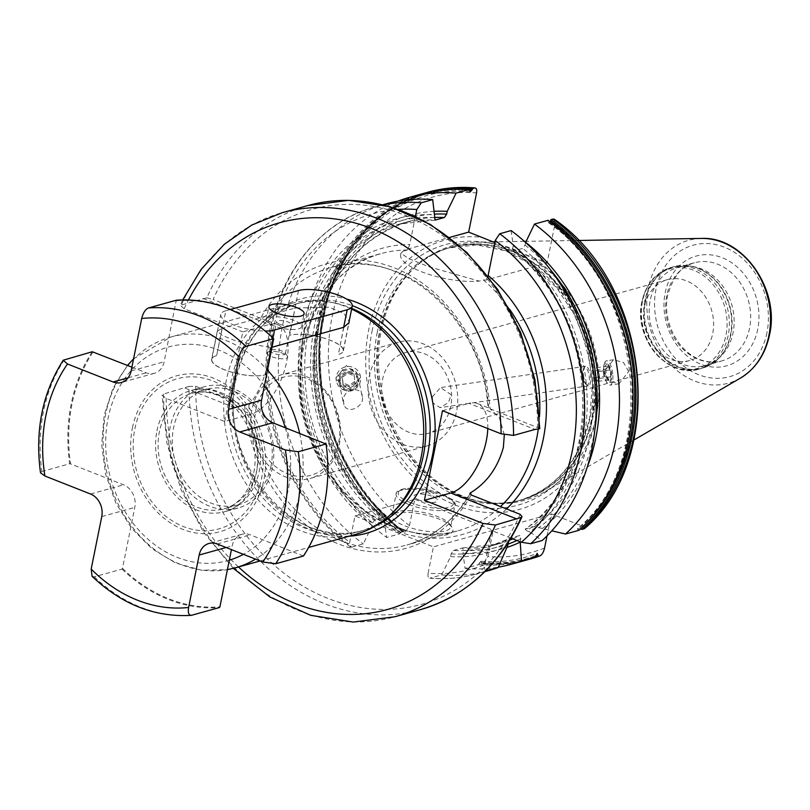 <?xml version="1.0" encoding="UTF-8"?>
<svg xmlns="http://www.w3.org/2000/svg" width="810" height="810" viewBox="0 0 810 810"><rect width="100%" height="100%" fill="white"/><g stroke="black" fill="none" stroke-linecap="round" stroke-linejoin="round"><path stroke-width="0.61" stroke-dasharray="4.05 3.04" d="M131.888 367.163L146.154 372.792A17.982 14.742 -105.6 0 0 154.366 373.309A17.982 14.742 -105.6 0 0 164.157 361.756L176.246 300.237M92.087 576.305L94.294 576.811L122.037 569.086L122.492 568.387L134.794 507.384A17.982 14.742 -105.6 0 0 123.566 484.815L70.521 463.877A155.206 127.291 74.4 0 1 93.099 351.864M64.496 359.468A155.803 127.788 -105.6 0 0 41.917 471.491L40.5 472.817M122.037 569.086A155.803 127.788 -105.6 0 0 219.459 607.53M92.249 351.742A155.803 127.788 -105.6 0 0 69.66 463.765L41.917 471.491M303.456 556.024L250.209 534.792A17.982 14.742 -105.6 0 0 241.998 534.276A17.982 14.742 -105.6 0 0 232.207 545.829L231.447 549.615M122.492 568.387A155.206 127.291 -105.6 0 0 219.905 606.832M176.458 300.753A155.206 127.291 74.4 0 1 273.871 339.198M70.521 463.877L69.66 463.765M325.843 443.708A155.206 127.291 74.4 0 1 303.264 555.721M229.311 560.186A110.859 90.922 74.4 0 1 131.898 521.751A110.859 90.922 74.4 0 1 111.081 479.884A110.859 90.922 74.4 0 1 108.074 418.233A110.859 90.922 74.4 0 1 133.66 367.861A110.859 90.922 74.4 0 1 167.052 347.399A110.859 90.922 74.4 0 1 264.465 385.833M285.282 427.7A110.859 90.922 74.4 0 1 288.289 489.351A110.859 90.922 74.4 0 1 262.703 539.713A110.859 90.922 74.4 0 1 243.415 554.334M235.275 567.871A119.85 98.293 -105.6 0 1 136.019 531.593A119.85 98.293 -105.6 0 1 105.715 413.971A119.85 98.293 74.4 0 1 171.001 336.95L291.559 303.396A119.85 98.293 74.4 0 0 226.284 380.416A119.85 98.293 -105.6 0 0 256.588 498.039A119.85 98.293 -105.6 0 0 355.833 534.317M291.559 303.396A119.85 98.293 74.4 0 1 330.399 302.13A119.85 98.293 74.4 0 1 351.601 309.116M222.122 328.364L216.624 355.61L222.284 328.323L217.293 331.118L221.95 335.229L236.722 341.304L270.834 347.581L272.261 347.186M230.283 309.521L225.828 310.757L222.284 328.323L295.113 308.043L328.992 307.233L343.936 313.46L349.13 321.388M392.404 512.902A118.078 96.846 -105.6 0 1 358.992 531.603A118.078 96.846 -105.6 0 1 261.215 495.862A118.078 96.846 -105.6 0 1 231.356 379.971A118.078 96.846 74.4 0 1 295.67 304.084A118.078 96.846 74.4 0 1 333.933 302.839A118.078 96.846 74.4 0 1 351.753 308.367M224.714 421.504L242.787 331.887L269.214 324.537A47.942 23.308 -68.5 0 1 277.779 324.749A47.942 23.308 -68.5 0 1 284.614 369.947A47.942 23.308 -68.5 0 1 251.14 414.143L224.714 421.504L166.121 398.378L162.071 395.29L163.559 394.035L188.993 386.41A209.739 172.014 -105.6 0 0 420.238 609.697M307.749 205.578A209.739 172.014 -105.6 0 0 206.854 297.807L180.215 305.329L184.194 308.762L242.787 331.887M504.306 434.838L499.375 417.757L490.141 408.807A148.615 121.885 -105.6 0 0 394.642 267.999A148.615 121.885 -105.6 0 0 260.628 318.239L266.682 320.375C272.97 324.344 273.932 335.978 269.558 355.256C265.832 376.356 258.916 393.022 248.822 405.253L244.671 405.618L195.635 386.259L188.993 386.41M277.779 324.749L266.682 320.375A143.815 117.956 74.4 0 1 330.713 267.614A143.815 117.956 74.4 0 1 488.794 408.017L487.944 407.754C483.469 318.938 399.411 245.015 330.713 267.614L381.247 253.55A143.815 117.956 -105.6 0 0 302.92 345.971A143.815 117.956 -105.6 0 0 339.279 487.124A143.815 117.956 -105.6 0 0 458.379 530.651A143.815 117.956 -105.6 0 0 500.489 506.564M260.628 318.239L213.131 299.487A204.94 168.085 74.4 0 1 405.263 215.349A204.94 168.085 74.4 0 1 537.637 427.548L538.994 428.875M206.854 297.807L213.131 299.487M487.782 428.561A47.942 23.308 111.5 0 0 477.475 403.552A47.942 23.308 111.5 0 0 468.919 403.339L535.035 429.432M442.493 410.69L468.919 403.339M490.141 408.807L537.637 427.548M509.561 309.167A143.815 117.956 -105.6 0 0 483.408 279.936L479.196 281.111L428.419 266.591L408.372 258.481L400.96 253.176L403.299 251.151A48.236 14.539 11.4 0 0 400.636 254.735A48.236 14.539 11.4 0 0 427.093 273.77A48.236 14.539 11.4 0 0 479.196 281.111M415.398 216.422L409.738 244.509L407.501 249.986L403.299 251.151M483.408 279.936L485.848 280.108L547.084 263.058L494.788 242.565M488.157 275.461L485.848 280.108M510.978 538.164L491.67 530.54L484.795 564.671A184.417 151.257 74.4 0 1 428.125 573.207L433.431 546.861L355.013 515.919L349.697 542.265L350.467 546.932L351.834 547.135A190.411 156.168 74.4 0 1 267.371 356.552A190.411 156.168 74.4 0 1 374.706 207.006A190.411 156.168 74.4 0 1 383.413 204.91M554.232 219.166L555.002 223.833L547.084 263.058M580.517 528.971C577.52 528.302 576.679 528.535 577.996 529.669A189.094 155.085 -105.6 0 0 548.046 221.505L548.431 222.689L550.071 221.788M548.046 221.505L548.066 220.29M525.599 242.473L525.072 245.076L522.835 248.457L513.054 250.867C600.281 314.442 606.953 476.705 525.072 529.213L526.915 530.833A170.333 139.705 -105.6 0 0 512.689 248.518L513.753 250.978A167.346 137.244 74.4 0 1 525.336 529.102L534.418 526.571L551.792 530.823M511.13 230.577L513.246 245.764L512.689 248.518M407.43 249.156L449.479 237.452M486.699 570.706C484.795 570.908 484.157 568.904 484.795 564.671M428.125 573.207C427.609 576.679 428.318 578.31 430.252 578.087L429.614 578.148C445.753 579.555 461.487 578.137 476.817 573.885A190.411 156.168 74.4 0 1 430.252 578.087L441.693 574.897L450.552 556.652L451.109 553.898L453.347 550.516A167.346 137.244 -105.6 0 0 489.21 546.487A167.346 137.244 -105.6 0 0 510.826 537.992L489.21 546.487L498.292 543.966A167.346 137.244 -105.6 0 0 509.814 540.078M453.347 550.516L462.439 547.985L463.502 550.446L462.945 553.21L465.061 568.397L478.639 564.621L479.125 563.274A189.094 155.085 -105.6 0 0 535.612 555.65M529.993 559.082A190.411 156.168 74.4 0 1 483.438 563.284L481.626 563.79L480.968 561.279L479.125 563.274M483.438 563.284L487.903 556.571L493.219 530.226L433.431 546.861M462.439 547.985L498.292 543.966A167.346 137.244 -105.6 0 1 462.439 547.985M478.639 564.621A190.411 156.168 -105.6 0 0 525.204 560.419M548.431 222.689C644.072 288.259 660.251 461.649 577.317 528.778L579.089 530.256M469.628 190.552A189.094 155.085 -105.6 0 0 320.679 316.264A189.094 155.085 -105.6 0 0 400.707 532.332L400.535 532.818A189.57 155.48 74.4 0 1 320.203 316.133A189.57 155.48 74.4 0 1 469.638 190.107M465.061 568.397A190.411 156.168 -105.6 0 0 498.292 567.152M481.626 563.79A190.411 156.168 -105.6 0 0 526.692 559.994M422.607 193.671A190.411 156.168 -105.6 0 0 315.272 343.217A190.411 156.168 -105.6 0 0 399.735 533.81L386.633 537.455A190.411 156.168 -105.6 0 1 301.806 354.081A190.411 156.168 -105.6 0 1 397.973 201.123M355.013 515.919L414.801 499.274L409.485 525.619L405.01 532.342L403.684 532.707A190.411 156.168 74.4 0 1 319.221 342.124A190.411 156.168 74.4 0 1 426.556 192.577M462.945 553.21A173.168 142.023 -105.6 0 0 506.938 547.459M434.342 211.319A173.168 142.023 -105.6 0 0 313.004 334.044A173.168 142.023 -105.6 0 0 384.517 522.258L386.633 537.455M542.315 528.576A173.168 142.023 -105.6 0 0 587.118 467.441M384.517 522.258L385.074 519.504L384.011 517.043L374.929 519.574L372.691 522.956L372.134 525.71A173.168 142.023 74.4 0 1 301.938 330.197A173.168 142.023 74.4 0 1 434.818 214.812M520.192 541.799L520.81 538.721L519.909 535.471L510.826 537.992L508.386 542.346M583.878 528.92C585.559 528.252 584.638 527.158 581.145 525.619L551.458 513.904L491.67 530.54M513.246 245.764A173.168 142.023 74.4 0 1 529.922 532.018L542.143 540.533M529.922 532.018L526.915 530.833M400.707 532.332L402.843 530.449L403.218 532.069A189.57 155.48 -105.6 0 1 321.236 324.719A189.57 155.48 -105.6 0 1 455.868 188.953M547.034 535.835L551.458 513.904M384.709 517.165L384.011 517.043A167.346 137.244 -105.6 0 1 314.452 350.011A167.346 137.244 -105.6 0 1 408.554 221.535C359.012 237.492 328.404 275.4 316.71 335.279C305.107 401.011 333.872 477.88 384.709 517.165M450.552 556.652A173.168 142.023 -105.6 0 0 507.728 545.636M441.693 574.897A190.411 156.168 -105.6 0 0 488.258 570.706M372.134 525.71L363.275 543.956L351.834 547.135M386.147 203.826A190.411 156.168 -105.6 0 0 278.812 353.363A190.411 156.168 -105.6 0 0 363.275 543.956M399.735 533.81L400.535 532.818M414.801 499.274L493.219 530.226M402.479 529.092A32.957 9.933 11.4 0 0 439.405 535.704A32.957 9.933 11.4 0 0 451.919 527.138A32.957 9.933 11.4 0 0 438.817 518.977A32.957 9.933 11.4 0 0 390.623 514.775A32.957 9.933 11.4 0 0 402.479 529.092M533.679 257.762A139.685 114.564 74.4 0 1 595.775 419.529A139.685 114.564 -105.6 0 1 455.919 505.288A139.685 114.564 -105.6 0 1 368.702 329.923A139.685 114.564 74.4 0 1 482.082 237.401M335.816 377.956L346.376 365.573L360.47 376.204L360.652 377.409L350.092 389.792L335.998 379.161L335.816 377.956M628.671 371.496L623.447 362.424L613.474 359.761L603.835 372.043L609.049 381.125L619.032 383.778L628.671 371.496M381.308 330.45A132.314 108.51 74.4 0 1 415.935 266.379A132.314 108.51 74.4 0 1 476.007 242.16A132.314 108.51 74.4 0 1 596.393 415.327A132.314 108.51 -105.6 0 1 545.393 491.457A132.314 108.51 -105.6 0 1 481.454 501.755A132.314 108.51 -105.6 0 1 381.308 330.45M705.318 365.512L721.831 360.916C687.599 369.289 660.292 327.706 667.774 294.769C673.647 275.623 682.557 264.951 694.514 262.774A50.939 41.776 74.4 0 1 736.695 278.184A50.939 41.776 74.4 0 1 749.574 328.182A50.939 41.776 74.4 0 1 721.831 360.916A50.939 41.776 74.4 0 1 679.651 345.495A50.939 41.776 74.4 0 1 666.772 295.508A50.939 41.776 74.4 0 1 694.514 262.774L678 267.371A50.939 41.776 74.4 0 0 650.258 300.105A50.939 41.776 -105.6 0 0 663.127 350.092A50.939 41.776 -105.6 0 0 705.318 365.512A50.939 41.776 -105.6 0 0 719.726 357.443A50.939 41.776 -105.6 0 0 733.06 332.778A50.939 41.776 74.4 0 0 694.504 266.824L691.153 266.156A52.609 43.153 74.4 0 1 730.974 334.277A52.609 43.153 -105.6 0 1 717.204 359.751L701.835 368.347A52.731 43.254 -105.6 0 0 730.559 334.459A52.731 43.254 74.4 0 0 717.225 282.7A52.731 43.254 74.4 0 0 673.555 266.733L691.153 266.156A52.609 43.153 74.4 0 0 645.448 300.52A52.609 43.153 -105.6 0 0 665.688 359.053A52.609 43.153 -105.6 0 0 717.204 359.751L719.726 357.443M678 267.371A50.939 41.776 74.4 0 1 694.504 266.824M689.857 360.48A41.948 34.405 -105.6 0 1 655.128 347.784A41.948 34.405 -105.6 0 1 644.517 306.615A41.948 34.405 74.4 0 1 667.369 279.652A41.948 34.405 74.4 0 1 702.098 292.359A41.948 34.405 74.4 0 1 712.709 333.528A41.948 34.405 -105.6 0 1 689.857 360.48L427.893 433.401A41.948 34.405 -105.6 0 0 450.745 406.438A41.948 34.405 74.4 0 0 440.134 365.269A41.948 34.405 74.4 0 0 405.395 352.573A41.948 34.405 74.4 0 0 382.553 379.525A41.948 34.405 -105.6 0 0 393.154 420.704A41.948 34.405 -105.6 0 0 427.893 433.401M427.305 445.844A53.784 44.115 -105.6 0 1 382.766 429.563A53.784 44.115 -105.6 0 1 369.168 376.782A53.784 44.115 74.4 0 1 398.459 342.215A53.784 44.115 74.4 0 1 442.999 358.496A53.784 44.115 74.4 0 1 456.597 411.288A53.784 44.115 -105.6 0 1 427.305 445.844L310.129 478.457A53.784 44.115 74.4 0 1 265.589 462.186A53.784 44.115 74.4 0 1 251.991 409.394A53.784 44.115 74.4 0 1 281.283 374.838A53.784 44.115 74.4 0 1 325.822 391.119A53.784 44.115 74.4 0 1 339.42 443.9A53.784 44.115 74.4 0 1 310.129 478.457M362.171 396.728C363.103 387.352 345.698 386.704 343.329 398.905A53.784 44.115 74.4 0 0 343.936 404.919C348.33 415.783 365.462 404.838 362.171 396.728L358.658 379.333A9.892 9.821 -11.6 0 1 350.457 391.017A9.892 9.821 -11.6 0 1 339.137 382.33A9.892 9.821 -11.6 0 1 347.49 371.608A9.892 9.821 -11.6 0 1 358.658 379.333M432.277 396.94L440.498 387.605L451.261 394.764L448.406 402.6L440.103 407.643L432.884 402.955L432.277 396.94A53.784 44.115 74.4 0 1 432.884 402.955M255.869 409.87A50.939 41.776 74.4 0 1 306.868 378.604A50.939 41.776 74.4 0 1 338.671 442.554A50.939 41.776 -105.6 0 1 287.671 473.82A50.939 41.776 -105.6 0 1 255.869 409.87M583.473 375.344A9.892 3.463 -98.4 0 0 587.108 385.317A9.892 3.463 -98.4 0 0 588.495 385.843A9.892 3.463 -98.4 0 0 590.642 376.782A9.892 3.463 -98.4 0 0 585.62 366.282A9.892 3.463 -98.4 0 0 584.435 367.183A9.892 3.463 -98.4 0 0 583.473 375.344M343.936 404.919L343.329 398.905M339.289 383.292L343.146 401.922M340.22 382.34A8.829 8.768 168.4 0 0 349.89 390.157A8.829 8.768 168.4 0 0 357.777 380.528A8.829 8.768 -11.6 0 0 348.108 372.711A8.829 8.768 -11.6 0 0 340.22 382.34M586.116 384.466A8.829 3.098 81.6 0 0 589.265 376.852A8.829 3.098 -98.4 0 0 583.737 368.277A8.829 3.098 -98.4 0 0 582.876 375.556A8.829 3.098 81.6 0 0 586.116 384.466L587.108 385.317M336.403 381.135A12.282 12.201 168.4 0 1 336.221 379.941A12.282 12.201 -11.6 0 1 346.589 366.616A12.282 12.201 -11.6 0 1 360.652 377.409A12.282 12.201 168.4 0 1 350.274 390.734A12.282 12.201 168.4 0 1 336.403 381.135L335.998 379.161M358.607 377.764A10.196 10.125 -11.6 0 1 349.495 388.881A10.196 10.125 -11.6 0 1 338.327 379.86A10.196 10.125 -11.6 0 1 347.439 368.742A10.196 10.125 -11.6 0 1 358.607 377.764M339.491 379.596A8.991 8.93 168.4 0 0 349.343 387.555A8.991 8.93 168.4 0 0 357.372 377.743A8.991 8.93 -11.6 0 0 347.531 369.795A8.991 8.93 -11.6 0 0 339.491 379.596M354.051 374.635L354.74 381.469L349.13 385.509L342.822 382.705L342.124 375.87L347.733 371.841L354.051 374.635L355.023 382.857L349.414 386.886L343.106 384.092L342.407 377.247L348.017 373.218L354.324 376.022M354.74 381.469L355.023 382.857M347.733 371.841L348.017 373.218M342.124 375.87L342.407 377.247M342.822 382.705L343.106 384.092M349.13 385.509L349.414 386.886M612.735 373.835A12.282 4.303 -98.4 0 0 606.498 360.784A12.282 4.303 -98.4 0 0 604.159 364.095A12.282 4.303 -98.4 0 0 603.835 372.043A12.282 4.303 81.6 0 0 606.882 382.603A12.282 4.303 81.6 0 0 610.072 385.094A12.282 4.303 81.6 0 0 612.735 373.835M603.47 372.357A10.196 3.574 -98.4 0 0 606.001 381.125A10.196 3.574 -98.4 0 0 609.859 382.269A10.196 3.574 -98.4 0 0 610.861 373.856A10.196 3.574 -98.4 0 0 607.115 363.558A10.196 3.574 -98.4 0 0 603.744 365.766A10.196 3.574 -98.4 0 0 603.47 372.357M608.239 364.52A8.991 3.149 -98.4 0 1 611.54 373.602A8.991 3.149 81.6 0 1 610.659 381.014A8.991 3.149 81.6 0 1 605.029 372.286A8.991 3.149 -98.4 0 1 608.239 364.52L607.115 363.558M605.758 369.087L606.457 375.921L608.978 379.779L610.801 376.802L610.102 369.957L607.581 366.11L605.758 369.087L594.662 370.717L595.35 377.551L597.871 381.409L599.694 378.432L598.995 371.598L596.474 367.74L594.662 370.717M606.457 375.921L595.35 377.551M607.581 366.11L596.474 367.74M608.978 379.779L597.871 381.409M610.801 376.802L599.694 378.432M610.102 369.957L598.995 371.598M393.913 512.821A29.96 9.031 -168.6 0 0 391.837 515.312A29.96 9.031 -168.6 0 0 404.696 525.832A29.96 9.031 11.4 0 0 434.2 531.866A29.96 9.031 11.4 0 0 450.583 527.158A29.96 9.031 11.4 0 0 449.641 524.05A29.96 9.031 11.4 0 0 437.724 516.638A29.96 9.031 -168.6 0 0 393.913 512.821L390.623 514.775M419.236 500.114A11.988 3.615 -168.6 0 1 416.401 494.353A11.988 3.615 -168.6 0 1 432.449 496.429A11.988 3.615 11.4 0 1 436.063 498.312A11.988 3.615 11.4 0 1 433.836 502.433A11.988 3.615 11.4 0 1 419.236 500.114M217.293 331.118L211.612 359.306A29.96 9.031 11.4 0 1 216.624 355.61A29.96 9.031 11.4 0 0 211.774 359.255A29.96 9.031 11.4 0 0 231.518 372.114A29.96 9.031 11.4 0 0 265.336 374.838L272.919 337.973M343.663 327.311L338.327 354.517A29.96 9.031 11.4 0 0 343.187 350.872A29.96 9.031 11.4 0 0 323.443 338.013A29.96 9.031 11.4 0 0 289.626 335.3L298.495 290.537M225.828 310.757A29.96 9.031 11.4 0 0 220.806 314.452A29.96 9.031 11.4 0 0 234.829 325.407A29.96 9.031 11.4 0 0 265.143 331.027M211.612 359.306A29.96 9.031 11.4 0 0 231.498 372.195A29.96 9.031 11.4 0 0 265.336 374.838L270.834 347.581M343.825 327.27L338.327 354.517A29.96 9.031 11.4 0 0 343.349 350.831A29.96 9.031 11.4 0 0 323.463 337.932A29.96 9.031 11.4 0 0 289.626 335.3L295.113 308.043M266.298 319.585A17.982 5.417 -168.6 0 0 274.013 325.893A17.982 5.417 11.4 0 0 291.711 329.518A17.982 5.417 11.4 0 0 301.543 326.693A17.982 5.417 11.4 0 0 293.827 320.385A17.982 5.417 -168.6 0 0 276.129 316.761A17.982 5.417 -168.6 0 0 266.298 319.585L268.89 306.707M279.784 324.283A7.492 2.258 11.4 0 0 287.165 325.792A7.492 2.258 11.4 0 0 291.256 324.618A7.492 2.258 11.4 0 0 288.046 321.985A7.492 2.258 -168.6 0 0 280.675 320.487A7.492 2.258 -168.6 0 0 276.575 321.661A7.492 2.258 -168.6 0 0 279.784 324.283M271.218 350.163A7.492 2.258 -168.6 0 0 270.702 350.781A7.492 2.258 -168.6 0 0 273.912 353.413A7.492 2.258 11.4 0 0 281.293 354.922A7.492 2.258 11.4 0 0 285.383 353.747A7.492 2.258 11.4 0 0 285.15 352.968A7.492 2.258 11.4 0 0 282.174 351.115A7.492 2.258 -168.6 0 0 271.218 350.163L267.928 352.117A10.489 3.159 -168.6 0 1 283.257 353.454A10.489 3.159 11.4 0 1 287.428 356.056A10.489 3.159 11.4 0 1 283.449 358.779A10.489 3.159 11.4 0 1 271.704 356.673A10.489 3.159 -168.6 0 1 267.928 352.117M270.965 466.317A59.93 49.147 74.4 0 1 238.322 504.822A59.93 49.147 74.4 0 1 188.7 486.678A59.93 49.147 74.4 0 1 173.553 427.872A59.93 49.147 74.4 0 1 206.185 389.357A59.93 49.147 74.4 0 1 255.808 407.501A59.93 49.147 74.4 0 1 270.965 466.317M272.443 467.542A62.917 51.607 74.4 0 1 238.17 507.971A62.917 51.607 74.4 0 1 186.067 488.926A62.917 51.607 74.4 0 1 170.161 427.174A62.917 51.607 -105.6 0 1 204.434 386.734A62.917 51.607 -105.6 0 1 256.537 405.79A62.917 51.607 -105.6 0 1 272.443 467.542M132.425 427.842A80.899 66.349 74.4 0 1 213.425 378.179A80.899 66.349 74.4 0 1 263.938 479.743A80.899 66.349 74.4 0 1 182.939 529.406A80.899 66.349 74.4 0 1 132.425 427.842M131.129 370.95L164.157 361.756M128.091 377.825L146.154 372.792M94.294 576.811A155.803 127.788 -105.6 0 0 191.707 615.246M101.756 516.577L134.794 507.384M226.132 547.519L232.207 545.829M217.181 543.986L250.209 534.792M133.569 358.82L171.001 336.95A119.85 98.293 74.4 0 1 267.624 370.2M299.67 433.37A119.85 98.293 74.4 0 1 300.55 490.85A119.85 98.293 -105.6 0 1 255.535 559.123M295.67 304.084L299.963 302.889A118.078 96.846 74.4 0 0 235.649 378.776A118.078 96.846 -105.6 0 0 265.498 494.667A118.078 96.846 -105.6 0 0 363.285 530.408A118.078 96.846 -105.6 0 0 375.597 525.862M358.992 531.603L363.285 530.408C295.144 554.04 215.976 460.384 236.247 378.331C245.47 338.55 266.713 313.409 299.963 302.889A118.078 96.846 74.4 0 1 352.269 305.664M349.14 536.179A121.682 99.792 -105.6 0 1 234.708 377.065A121.682 99.792 74.4 0 1 346.609 299.062M184.194 308.762A200.748 164.643 74.4 0 1 188.457 299.994M166.121 398.378A200.748 164.643 -105.6 0 0 238.494 566.98M203.097 298.445L269.214 324.537M185.034 388.061L251.14 414.143M520.141 514.32A204.94 168.085 74.4 0 1 328.009 598.458A204.94 168.085 74.4 0 1 195.635 386.259M163.559 394.035A209.739 172.014 -105.6 0 0 394.804 616.774M181.632 304.418A209.739 172.014 74.4 0 1 282.315 212.665M244.671 405.618A146.812 120.417 -105.6 0 0 338.965 544.128A146.812 120.417 -105.6 0 0 471.106 494.961M469.901 493.989A143.815 117.956 74.4 0 1 406.853 544.998A143.815 117.956 74.4 0 1 248.822 405.253M538.296 428.885A143.815 117.956 -105.6 0 0 539.511 416.745M407.501 249.986A143.815 117.956 -105.6 0 0 381.247 253.55C315.373 269.021 280.068 363.984 312.954 441.177C337.78 506.999 404.261 547.337 458.379 530.651L406.853 544.998C433.674 537.192 454.714 519.979 469.962 493.351M506.544 508.953A148.615 121.885 74.4 0 1 309.43 437.734A148.615 121.885 74.4 0 1 409.738 244.509M398.399 209.395A184.417 151.257 -105.6 0 0 270.742 342.671A184.417 151.257 -105.6 0 0 349.697 542.265M485.362 571.182A190.411 156.168 74.4 0 1 476.817 573.885L484.917 571.637M427.882 192.203A190.411 156.168 -105.6 0 0 320.547 341.749A190.411 156.168 -105.6 0 0 405.01 532.342M525.072 245.076A170.333 139.705 74.4 0 1 550.365 269.629M594.864 429.513A170.333 139.705 74.4 0 1 539.298 527.391M385.074 519.504A170.333 139.705 74.4 0 1 315.394 334.419A170.333 139.705 74.4 0 1 434.727 214.113M463.502 550.446A170.333 139.705 -105.6 0 0 508.042 544.097M516.972 540.523A170.333 139.705 -105.6 0 0 520.81 538.721M481.646 562.575A189.094 155.085 -105.6 0 0 535.531 555.893M403.228 531.633A189.094 155.085 74.4 0 1 322.906 317.024A189.094 155.085 74.4 0 1 469.547 189.651M512.74 538.863A167.346 137.244 -105.6 0 0 519.909 535.471M534.418 526.571A167.346 137.244 -105.6 0 0 522.835 248.457M434.281 217.485A167.346 137.244 -105.6 0 0 408.554 221.535L399.472 224.066A167.346 137.244 74.4 0 1 434.788 220.016M374.929 519.574A167.346 137.244 74.4 0 1 305.36 352.542A167.346 137.244 74.4 0 1 399.472 224.066L435.041 220.067M451.109 553.898A170.333 139.705 -105.6 0 0 508.427 542.163M434.261 217.576A170.333 139.705 -105.6 0 0 304.236 331.098A170.333 139.705 -105.6 0 0 372.691 522.956M409.485 525.619A184.417 151.257 74.4 0 1 332.343 315.576A184.417 151.257 74.4 0 1 476.574 192.881M544.573 548.036A184.417 151.257 74.4 0 1 487.903 556.571M555.002 223.833A184.417 151.257 74.4 0 1 581.145 525.619M371.992 331.452A135.209 110.889 74.4 0 1 507.374 248.447A135.209 110.889 74.4 0 1 591.796 418.193A135.209 110.889 -105.6 0 1 456.415 501.198A135.209 110.889 -105.6 0 1 371.992 331.452M377.288 332.221A131.109 107.528 -105.6 0 0 410.437 460.9A131.109 107.528 -105.6 0 0 519.018 500.59A131.109 107.528 -105.6 0 0 590.429 416.33A131.109 107.528 74.4 0 0 557.28 287.651A131.109 107.528 74.4 0 0 448.7 247.971L476.847 244.873L505.551 250.806L532.798 265.417L556.642 287.722L575.383 316.143L587.655 348.695L592.586 383.049L589.822 416.775C579.585 460.951 555.984 488.886 519.018 500.59L521.275 499.952A131.109 107.528 -105.6 0 0 592.687 415.702A131.109 107.528 74.4 0 0 559.538 287.024A131.109 107.528 74.4 0 0 450.967 247.333L448.7 247.971A131.109 107.528 74.4 0 0 377.288 332.221M415.935 266.379L414.315 267.857A131.23 107.629 74.4 0 0 379.971 331.411A131.23 107.629 -105.6 0 0 479.297 501.319C493.675 504.164 507.667 503.709 521.275 499.952A131.109 107.528 -105.6 0 1 412.705 460.272A131.109 107.528 -105.6 0 1 379.556 331.594A131.109 107.528 74.4 0 1 450.967 247.333C437.37 251.151 425.159 257.995 414.315 267.857A131.23 107.629 74.4 0 1 542.801 269.588A131.23 107.629 74.4 0 1 593.305 415.601A131.23 107.629 -105.6 0 1 479.297 501.319L481.454 501.755M740.34 378.159A74.155 60.821 74.4 0 1 672.168 366.16A74.155 60.821 74.4 0 1 648.375 287.925A74.155 60.821 74.4 0 1 701.45 238.434M766.928 332.809A68.222 55.961 74.4 0 1 698.615 374.686A68.222 55.961 74.4 0 1 656.019 289.038A68.222 55.961 74.4 0 1 724.332 247.151A68.222 55.961 74.4 0 1 766.928 332.809M757.745 329.184A56.933 46.686 74.4 0 1 700.741 364.135A56.933 46.686 74.4 0 1 665.202 292.663A56.933 46.686 74.4 0 1 722.206 257.712A56.933 46.686 74.4 0 1 757.745 329.184M644.831 300.621A52.731 43.254 -105.6 0 0 658.165 352.38A52.731 43.254 -105.6 0 0 701.835 368.347L699.516 368.985A52.731 43.254 -105.6 0 0 728.241 335.097A52.731 43.254 74.4 0 0 714.906 283.348A52.731 43.254 74.4 0 0 671.237 267.381A52.731 43.254 74.4 0 0 642.512 301.269A52.731 43.254 -105.6 0 0 655.847 353.028A52.731 43.254 -105.6 0 0 699.516 368.985C667.845 379.546 632.974 338.043 641.915 301.715C646.005 283.804 655.776 272.363 671.237 267.381L673.555 266.733A52.731 43.254 74.4 0 0 644.831 300.621M641.965 301.998A51.678 42.383 -105.6 0 0 674.234 366.879A51.678 42.383 -105.6 0 0 725.983 335.148A51.678 42.383 74.4 0 0 693.714 270.267A51.678 42.383 74.4 0 0 641.965 301.998M408.989 504.549A29.96 9.031 -168.6 0 1 396.13 494.029A29.96 9.031 -168.6 0 1 412.513 489.321A29.96 9.031 -168.6 0 1 442.017 495.356A29.96 9.031 -168.6 0 1 454.876 505.875A29.96 9.031 -168.6 0 1 438.493 510.573A29.96 9.031 -168.6 0 1 408.989 504.549M410.316 502.595A28.168 8.495 -168.6 0 1 402.955 489.24A28.168 8.495 -168.6 0 1 441.369 493.948A28.168 8.495 -168.6 0 1 448.74 507.303A28.168 8.495 -168.6 0 1 410.316 502.595M90.538 494.009L123.566 484.815M238.322 504.822L224.157 508.761C234.353 506.382 248.386 496.257 253.793 472.463C261.994 432.55 230.465 383.586 192.021 393.306A59.93 49.147 74.4 0 0 159.378 431.811A59.93 49.147 -105.6 0 0 174.535 490.627A59.93 49.147 -105.6 0 0 224.157 508.761A59.93 49.147 -105.6 0 0 256.8 470.256A59.93 49.147 74.4 0 0 241.643 411.44A59.93 49.147 74.4 0 0 192.021 393.306L206.185 389.357M134.865 428.804A77.902 63.889 74.4 0 1 212.858 380.983A77.902 63.889 74.4 0 1 261.498 478.781A77.902 63.889 -105.6 0 1 183.495 526.601A77.902 63.889 -105.6 0 1 134.865 428.804M156.948 430.849A62.917 51.607 74.4 0 1 191.221 390.42A62.917 51.607 74.4 0 1 243.324 409.465A62.917 51.607 74.4 0 1 259.23 471.217A62.917 51.607 74.4 0 1 224.967 511.647A62.917 51.607 74.4 0 1 172.854 492.601A62.917 51.607 74.4 0 1 156.948 430.849M154.366 373.309L121.328 382.502M241.998 534.276L208.97 543.469M127.464 365.421L112.965 388.274L104.217 415.074L101.685 444.538L105.654 474.478L115.84 503L131.615 528.302L152.017 548.785L175.8 563.092L201.487 570.24L227.397 569.663M260.162 560.945L308.65 547.449M333.933 302.839L330.399 302.13M233.361 568.377L203.583 532.2L181.065 489.746L166.981 443.283L162.071 395.29M477.475 403.552L488.663 407.967M182.695 299.943L180.215 305.329M382.796 204.758L374.706 207.006C315.485 222.618 271.38 283.429 266.551 354.871C260.111 427.356 294.617 506.473 350.467 546.932M480.968 561.279C500.499 562.869 519.24 560.236 537.192 553.382M470.306 191.848C404.362 185.206 342.873 234.222 325.63 307.577C304.702 385.965 338.833 484.431 402.843 530.449M633.845 440.053L545.393 491.457M578.299 240.469L526.105 241.329M524.353 241.36L494.94 241.846M493.087 241.876L476.007 242.16M667.369 279.652L405.395 352.573M398.459 342.215L281.283 374.838M588.495 385.843L440.103 407.643M585.62 366.282L440.498 387.605M583.737 368.277L584.435 367.183M613.474 359.761L606.498 360.784M619.032 383.778L610.072 385.094M606.001 381.125L606.882 382.603M610.659 381.014L609.859 382.269M603.744 365.766L604.159 364.095M449.641 524.05L451.919 527.138M391.837 515.312L396.13 494.029C395.898 491.64 398.895 489.817 405.111 488.572C416.391 487.387 428.581 489.189 441.693 493.958C452.446 499 456.84 502.98 454.876 505.875L450.583 527.158M436.063 498.312L427.143 491.802L416.401 494.353M424.582 193.144L383.93 213.435L351.105 247.273L328.83 291.823L318.948 343.359L322.269 397.609L338.509 450.076L366.322 496.378L403.41 532.666M400.636 254.735L400.96 253.176M211.774 359.255L220.806 314.452M343.187 350.872L348.644 323.808M301.543 326.693L304.135 313.814M285.383 353.747L291.256 324.618M270.702 350.781L276.575 321.661M285.15 352.968L287.428 356.056M343.349 350.831L349.029 322.643M204.434 386.734L191.221 390.42C231.933 380.255 264.779 431.608 256.223 473.425C250.573 498.393 235.771 509.125 224.967 511.647L238.17 507.971"/><path stroke-width="1.21" d="M141.699 318.492A146.812 120.417 74.4 0 1 239.122 356.937C240.57 351.226 242.838 347.713 245.916 346.407L273.669 338.681A155.803 127.788 74.4 0 0 176.246 300.237L148.503 307.962C145.415 309.268 143.147 312.781 141.699 318.492L131.129 370.95A17.982 14.742 -105.6 0 1 121.328 382.502A17.982 14.742 -105.6 0 1 113.127 381.986L128.091 377.825M239.122 356.937L228.541 409.394A17.982 14.742 -105.6 0 0 239.77 431.963L272.798 422.769L326.045 444.001L298.303 451.727L285.383 449.965L239.77 431.963M326.045 444.001A155.803 127.788 -105.6 0 1 303.456 556.024L275.714 563.75L262.805 561.988L217.181 543.986A17.982 14.742 -105.6 0 0 208.97 543.469A17.982 14.742 -105.6 0 0 199.179 555.022L226.132 547.519M113.127 381.986L67.503 363.984L63.22 360.217C42.444 392.83 34.87 430.373 40.5 472.817L44.914 476.007L90.538 494.009A17.982 14.742 -105.6 0 1 101.756 516.577L91.186 569.035L92.087 576.305C121.692 604.402 154.72 617.422 191.17 615.347L191.707 615.246C188.821 615.6 187.778 613.018 188.598 607.48L199.179 555.022M63.22 360.217L92.249 351.742L131.888 367.163M191.707 615.246L219.459 607.53L219.905 606.832L231.447 549.615M273.669 338.681L261.569 400.201A17.982 14.742 -105.6 0 0 272.798 422.769M308.65 547.449L355.833 534.317A119.85 98.293 -105.6 0 0 389.742 515.332A119.85 98.293 -105.6 0 0 421.109 457.296A119.85 98.293 74.4 0 0 351.601 309.116M272.261 347.186L343.825 327.27L349.029 322.643L349.13 321.388M351.753 308.367A118.078 96.846 74.4 0 1 423.316 455.716A118.078 96.846 -105.6 0 1 392.404 512.902L389.742 515.332M188.457 299.994A200.748 164.643 74.4 0 1 375.789 230.253A200.748 164.643 74.4 0 1 501.096 433.816L442.493 410.69L424.42 500.307L450.846 492.956A47.942 23.308 111.5 0 0 487.782 428.561M420.238 609.697A209.739 172.014 -105.6 0 0 521.134 517.468L522.025 516.659C500.124 564.945 466.195 595.957 420.238 609.697L394.804 616.774A209.739 172.014 -105.6 0 0 495.487 525.022L483.023 523.432L424.42 500.307M522.025 516.659L520.141 514.32L471.106 494.961L470.59 492.763C486.729 482.922 497.644 467.846 503.354 447.515L504.306 434.838M521.134 517.468L495.487 525.022M535.035 429.432L538.994 428.875A209.739 172.014 -105.6 0 0 307.749 205.578L282.315 212.665A209.739 172.014 74.4 0 1 513.56 435.405L535.035 429.432M307.749 205.578L348.634 200.343L390.329 206.783L430.475 224.502L466.843 252.457L497.431 289.069L520.557 332.292L534.934 379.708L539.784 428.682L538.994 428.875M469.962 493.351L470.59 492.763A143.815 117.956 74.4 0 1 469.901 493.989M501.096 433.816L513.56 435.405M510.978 538.164L521.356 542.254L530.702 543.723L542.143 540.533A190.411 156.168 -105.6 0 0 511.13 230.577L499.689 233.756L495.214 240.469L488.015 276.058M435.041 220.067L432.702 199.624L421.261 202.814L416.796 209.527L415.398 216.422M554.232 219.166L551.053 219.459A190.411 156.168 74.4 0 1 582.066 529.426L584.526 528.596C668.169 458.602 650.825 285.333 554.232 219.166M550.071 221.788L551.053 219.459M551.792 530.823L565.501 534.033L579.089 530.256A190.411 156.168 -105.6 0 0 548.066 220.29L534.489 224.066L525.599 242.473M449.479 237.452L468.666 232.116L494.788 242.565M456.07 193.124A190.411 156.168 -105.6 0 0 409.506 197.326L422.607 193.671A190.411 156.168 -105.6 0 1 469.162 189.479L469.638 190.107L469.162 189.479L456.07 193.124L447.211 211.369L446.654 214.123L444.417 217.505L435.324 220.036A167.346 137.244 74.4 0 0 434.788 220.016M469.638 190.107L470.306 191.848L472.321 189.368A189.57 155.48 -105.6 0 0 455.868 188.953M468.666 232.116L476.574 192.881C477.09 189.408 476.381 187.778 474.447 188.011A190.411 156.168 -105.6 0 0 427.882 192.203C443.212 187.96 458.946 186.543 475.085 187.94L473.111 188.376L472.321 189.368M484.917 571.637L488.258 570.706A190.411 156.168 -105.6 0 0 498.14 567.516L485.848 570.696M498.292 567.152A190.411 156.168 -105.6 0 0 511.616 564.195L525.204 560.419A190.411 156.168 -105.6 0 0 535.086 557.229L537.192 553.382L538.063 556.409L539.875 555.903A190.411 156.168 74.4 0 1 529.993 559.082L528.181 559.588A190.411 156.168 -105.6 0 0 538.063 556.409M535.086 557.229L521.498 561.016L520.192 541.799M511.616 564.195A190.411 156.168 -105.6 0 0 521.498 561.016M565.501 534.033A190.411 156.168 -105.6 0 0 534.489 224.066M526.692 559.994A190.411 156.168 -105.6 0 0 528.181 559.588M409.506 197.326A190.411 156.168 -105.6 0 0 397.973 201.123M506.938 547.459A173.168 142.023 -105.6 0 0 520.111 542.184M447.211 211.369A173.168 142.023 -105.6 0 0 434.342 211.319M587.118 467.441A173.168 142.023 -105.6 0 0 525.629 242.311M550.567 220.796A189.094 155.085 74.4 0 1 580.517 528.971L580.486 528.96M580.517 528.971L582.066 529.426M498.14 567.516L507.728 545.636L508.386 542.346M529.993 559.082L539.875 555.903C541.91 555.012 543.48 552.39 544.573 548.036L547.034 535.835M432.702 199.624A190.411 156.168 -105.6 0 0 386.147 203.826L382.796 204.758M265.143 331.027A29.96 9.031 11.4 0 0 274.539 329.984L347.207 309.754A29.96 9.031 11.4 0 0 352.218 306.069A29.96 9.031 11.4 0 0 332.333 293.169A29.96 9.031 11.4 0 0 298.495 290.537L230.283 309.521M276.605 313.014A17.982 5.417 11.4 0 0 294.303 316.629A17.982 5.417 11.4 0 0 304.135 313.814A17.982 5.417 11.4 0 0 296.419 307.496A17.982 5.417 11.4 0 0 278.721 303.882A17.982 5.417 11.4 0 0 268.89 306.707A17.982 5.417 11.4 0 0 276.605 313.014M262.805 561.988A146.812 120.417 -105.6 0 0 285.383 449.965M91.186 569.035A146.812 120.417 -105.6 0 0 188.598 607.48M67.503 363.984A146.812 120.417 -105.6 0 0 44.914 476.007M148.503 307.962A155.803 127.788 74.4 0 1 245.916 346.407M275.714 563.75A155.803 127.788 -105.6 0 0 298.303 451.727M264.465 385.833A110.859 90.922 74.4 0 1 285.282 427.7M267.624 370.2A119.85 98.293 74.4 0 1 299.67 433.37M243.415 554.334A110.859 90.922 74.4 0 1 229.311 560.186M227.397 569.663L235.275 567.871A119.85 98.293 -105.6 0 0 255.535 559.123M375.597 525.862A118.078 96.846 -105.6 0 0 427.599 454.521A118.078 96.846 74.4 0 0 352.269 305.664M346.609 299.062A121.682 99.792 74.4 0 1 432.51 455.129A121.682 99.792 -105.6 0 1 349.14 536.179M238.494 566.98A200.748 164.643 -105.6 0 0 483.023 523.432M450.846 492.956L516.962 519.038M500.489 506.564A143.815 117.956 -105.6 0 0 536.716 438.23A143.815 117.956 -105.6 0 0 538.296 428.885M539.511 416.745A143.815 117.956 -105.6 0 0 509.561 309.167M488.157 275.461A148.615 121.885 74.4 0 1 506.544 508.953M521.356 542.254A184.417 151.257 -105.6 0 0 495.214 240.469M416.796 209.527A184.417 151.257 -105.6 0 0 398.399 209.395M486.699 570.706A190.411 156.168 74.4 0 1 485.362 571.182M499.689 233.756A190.411 156.168 74.4 0 1 530.702 543.723M383.413 204.91A190.411 156.168 74.4 0 1 421.261 202.814M583.878 528.92A190.411 156.168 -105.6 0 0 552.865 218.953M427.882 192.203L426.556 192.577A190.411 156.168 74.4 0 1 473.111 188.376M550.365 269.629A170.333 139.705 74.4 0 1 594.864 429.513M434.727 214.113A170.333 139.705 74.4 0 1 446.654 214.123M508.042 544.097A170.333 139.705 -105.6 0 0 516.972 540.523M535.531 555.893A189.094 155.085 -105.6 0 0 538.134 554.951M469.547 189.651A189.094 155.085 74.4 0 1 472.139 189.854M509.814 540.078A167.346 137.244 -105.6 0 0 512.74 538.863M444.417 217.505A167.346 137.244 -105.6 0 0 434.281 217.485M740.34 378.159C755.598 368.854 765.318 354.436 769.5 334.905C780.222 289.636 743.185 236.085 701.45 238.434A74.155 60.821 74.4 0 1 768.923 335.492A74.155 60.821 74.4 0 1 740.34 378.159L633.845 440.053M272.919 337.973L274.539 329.984M343.663 327.311L347.207 309.754M228.541 409.394L261.569 400.201M133.569 358.82L127.464 365.421M235.275 567.871L260.162 560.945M394.804 616.774L353.13 622.06L310.716 615.327L270.024 597.061L233.361 568.377M282.315 212.665L251.728 225.089L224.299 244.296L201.022 269.558L182.695 299.943M422.607 193.671C437.754 189.479 453.317 188.072 469.294 189.469M701.45 238.434L578.299 240.469M526.105 241.329L524.353 241.36M494.94 241.846L493.087 241.876M426.556 192.577L424.582 193.144M348.644 323.808L352.218 306.069"/></g></svg>
